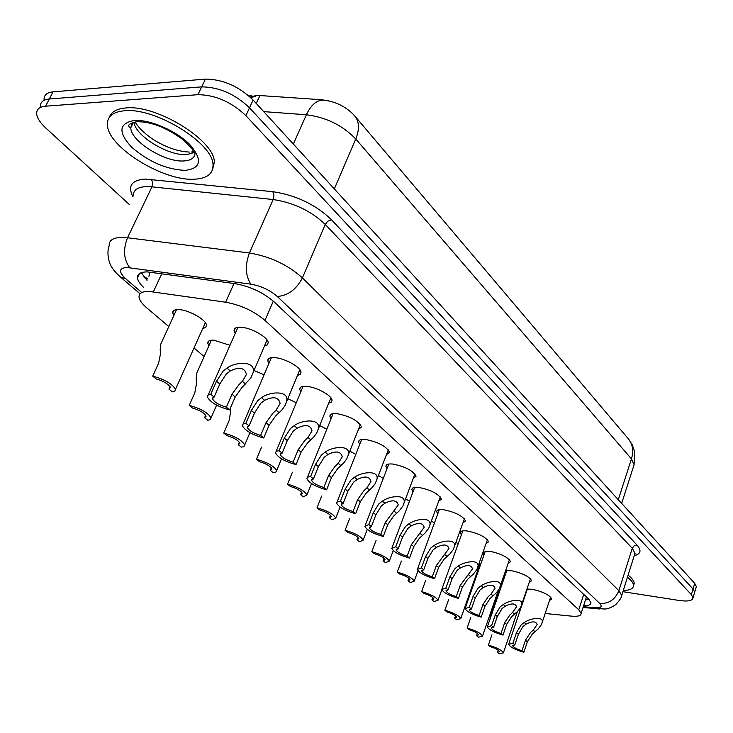 <?xml version="1.0" encoding="UTF-8"?>
<svg xmlns="http://www.w3.org/2000/svg" width="733" height="733" viewBox="0 0 733 733"><rect width="100%" height="100%" fill="white"/><g stroke="black" fill="none" stroke-linecap="round" stroke-linejoin="round"><path stroke-width="1.1" d="M527.009 589.075L532.222 589.268C542.942 591.705 549.448 594.921 551.747 598.934L549.475 600.538M505.623 570.76L511.552 570.705C522.528 573.151 529.208 576.486 531.608 580.71L529.263 582.414M483.065 552.114L489.956 551.298C501.189 553.763 508.051 557.227 510.562 561.68L508.134 563.494M461.405 534.843L460.287 532.809C460.324 531.031 462.679 530.426 467.361 530.994C478.86 533.477 485.933 537.069 488.563 541.779L486.034 543.712M437.784 513.815L436.657 511.716C436.676 509.866 439.021 509.206 443.694 509.737C455.486 512.23 462.761 515.968 465.528 520.943L462.889 523.005M413.027 491.77L411.9 489.607C411.9 487.683 414.227 486.969 418.891 487.445C430.977 489.946 438.481 493.84 441.394 499.127L438.636 501.326M387.051 468.634L385.915 466.399C385.897 464.401 388.206 463.623 392.851 464.053C405.257 466.564 413 470.623 416.069 476.23L413.192 478.585M359.766 444.326L358.629 442.017C358.584 439.937 360.874 439.094 365.492 439.47C378.228 441.99 386.218 446.232 389.47 452.188L386.456 454.707M331.059 418.745L329.914 416.353C329.85 414.2 332.113 413.284 336.704 413.604C349.788 416.133 358.061 420.568 361.506 426.918L358.336 429.611M300.823 391.798L299.678 389.324C299.586 387.088 301.813 386.099 306.376 386.364C316.143 386.868 332.076 395.554 332.049 400.31L331.307 402.206L328.714 403.205M268.938 363.366L267.783 360.81C267.664 358.483 269.863 357.411 274.371 357.612C284.331 357.97 300.988 367.187 300.997 372.263L300.218 374.306L297.47 375.369M235.256 333.313L234.093 330.675C233.937 328.256 236.099 327.11 240.561 327.239C250.713 327.431 268.168 337.217 268.205 342.659L267.389 344.867L264.466 345.994M501.656 582.259L502.316 583.441M501.894 584.668L500.648 585.172M479.373 562.596L480.766 564.025M479.785 566.792L478.951 566.948M455.981 542.209L458.116 543.987M431.407 520.961L434.376 523.105M405.587 498.752L409.463 501.271M378.43 475.506L383.295 478.411M349.815 451.134L355.789 454.414M319.625 425.561L326.826 429.217M287.73 398.706L296.306 402.701M253.957 370.477L264.082 374.755M208.905 345.765L207.769 343.264C207.622 341.056 209.629 340.03 213.789 340.185L230.006 345.28M173.858 315.502L172.713 312.918C172.539 310.627 174.5 309.518 178.595 309.61C188.491 309.692 206.422 319.826 206.495 325.287L205.68 327.468L202.739 328.521M545.187 613.484L571.474 616.132C577.824 616.691 581.031 615.793 581.113 613.429L578.758 609.792L264.97 320.385C253.92 311.076 240.827 305.01 225.663 302.207L149.065 291.413C142.046 291.34 138.711 293.301 139.059 297.305C139.545 300.347 142.074 303.829 146.646 307.741L168.801 326.561M328.714 100.897L321.521 99.725L259.913 95.547L256.129 95.547L250.173 97.068M494.299 602.022L495.16 602.489M518.323 610.616L519.954 610.891M194.025 347.983L204.113 356.559M472.703 584.687L473.307 585.2M483.963 554.918L482.845 552.737M505.532 574.113L504.79 573.179M476.45 576.266L476.038 575.194M476.303 574.443L477.293 573.866M497.789 594.875L497.066 594.014M497.817 591.833L499.521 591.568M255.744 96.362L250.631 97.489M129.2 204.388L45.959 128.183C40.223 122.869 37.136 118.077 36.668 113.798C36.458 109.327 39.417 106.798 45.556 106.203L197.947 94.676C215.365 94.923 231.353 101.914 245.894 115.631L691.375 594.655L693.052 589.002L694.682 592.172L694.334 593.364L694.682 592.172L693.052 589.002L249.513 107.806L693.052 589.002L694.728 583.367L696.35 586.556L695.993 587.756M197.947 94.676L201.685 86.87C219.094 87.062 235.036 94.044 249.513 107.806C235.036 94.044 219.094 87.062 201.685 86.87L49.294 99.01L201.685 86.87L205.405 79.1C222.805 79.237 238.711 86.21 253.114 100.018L694.728 583.367M40.379 106.697C40.187 102.199 43.165 99.633 49.294 99.01C43.165 99.633 40.187 102.199 40.379 106.697M323.894 100.219C334.862 101.447 344.373 105.873 352.426 113.487L354.69 115.896C359.335 121.495 359.683 129.182 355.743 138.968C342.604 125.325 326.148 117.253 306.385 114.76C311.232 104.526 317.068 99.688 323.894 100.219M248.982 95.986L251.795 95.556M44.062 99.624C43.898 95.088 46.885 92.505 53.023 91.854L205.405 79.1M583.596 605.751C588.48 605.825 590.935 604.826 590.963 602.746L588.663 599.081L274.133 301.895C263.156 292.43 250.063 286.337 234.853 283.616L147.425 271.906C140.479 271.906 137.163 273.94 137.465 278.009C137.859 280.776 139.93 283.928 143.668 287.464M147.012 280.345L141.313 272.676M691.375 594.655L693.015 597.798C692.538 600.794 687.893 601.683 679.088 600.455L622.913 591.696M589.195 599.612L585.502 599.832M176.525 309.665L160.857 343.942L160.17 349.659L160.628 353.013L158.621 363.211L152.721 376.148C164.723 379.382 172.301 383.799 175.462 389.415L205.35 322.694M170.047 386.694L168.947 389.15L172.347 391.871L174.857 391.12L175.462 389.415M168.947 389.15L170.423 387.583C168.608 384.129 163.871 381.252 156.211 378.943L152.721 376.148M226.369 407.2L231.976 394.217L238.931 384.743L242.394 381.307L246.407 374.499C244.914 367.737 239.544 366.555 230.29 370.953L226.268 373.967L219.818 384.028L214.1 397.103L212.451 398.743C214.173 402.124 218.81 404.946 226.369 407.2L229.64 409.894L235.229 396.947L242.055 387.4L250.823 377.962L267.041 340.011M229.64 409.894C217.811 406.733 210.38 402.408 207.357 396.91L208.025 395.124L210.747 394.336L216.482 381.233L223.061 371.246L227.01 368.14C235.174 361.717 256.028 360.444 253.142 372.373M210.747 394.336L214.1 397.103M194.199 179.209C163.395 181.298 107.742 147.104 107.403 124.857C107.064 116.565 112.754 111.874 124.482 110.756C155.497 107.21 214.137 143.915 213.019 165.191C213.065 173.95 206.788 178.623 194.199 179.209M109.318 117.326C111.242 111.856 116.758 108.731 125.874 107.953C156.889 104.352 215.465 141.084 214.311 162.414L212.561 169.525M211.361 340.231L196.581 373.518L196.132 379.373L196.655 382.699L194.831 392.723L189.224 405.404C200.824 408.547 208.09 412.734 211.031 417.957L216.62 405.12M205.652 415.199L204.562 417.691L207.778 420.266L210.371 419.597L211.031 417.957M204.562 417.691L206.12 416.207C204.443 413 199.907 410.278 192.522 408.043L189.224 405.404M230.364 408.217L230.758 410.792L229.108 420.641L223.757 433.075C234.981 436.144 241.963 440.121 244.703 444.995L249.907 432.699M239.361 442.191L238.28 444.711L241.331 447.157L243.997 446.562L244.703 444.995M238.28 444.711L239.92 443.309C238.362 440.322 234.01 437.738 226.873 435.576L223.757 433.075M261.58 447.103L256.477 459.289C267.343 462.294 274.06 466.069 276.625 470.623L281.499 458.812M271.302 467.801L270.257 470.329L273.143 472.648L275.883 472.125L276.625 470.623M270.257 470.329L271.961 469.01C270.504 466.215 266.326 463.769 259.436 461.662L256.477 459.289M292.403 472.217L287.519 484.165C298.056 487.097 304.525 490.698 306.925 494.967L311.516 483.56M301.63 492.127L300.603 494.656L303.352 496.855L306.925 494.967M300.603 494.656L302.381 493.41C301.016 490.789 297.002 488.462 290.323 486.419L287.519 484.165M260.646 435.439L265.997 422.73L272.703 413.467L276.094 410.141L280.116 403.434C278.659 397.13 273.501 396.104 264.65 400.346L260.728 403.278L254.488 413.091L249.055 425.891L247.323 427.449C248.918 430.592 253.361 433.258 260.646 435.439L263.743 437.995L269.066 425.305L275.663 415.978L281.866 409.994L284.89 405.862L299.834 369.698M263.743 437.995C252.299 434.907 245.179 430.802 242.366 425.69L243.09 423.986L245.885 423.28L251.346 410.453L257.695 400.704L261.534 397.689C269.432 391.587 289.324 390.02 286.658 401.263M245.885 423.28L249.055 425.891M293.09 462.166L298.184 449.705L304.671 440.652L307.988 437.427L312.02 430.839C310.6 424.948 305.634 424.05 297.149 428.154L293.328 431.004L287.299 440.579L282.113 453.131L280.299 454.588C281.793 457.52 286.053 460.049 293.09 462.166L296.022 464.585L301.098 452.151L307.475 443.034L313.605 437.189L316.619 433.13L330.895 397.827M296.022 464.585C284.945 461.57 278.1 457.676 275.48 452.902L276.24 451.281L279.117 450.658L284.322 438.087L290.46 428.567L294.199 425.635C301.831 419.835 320.843 418.021 318.379 428.64M279.117 450.658L282.113 453.131M323.839 487.5L328.705 475.286L334.972 466.426L338.215 463.302L342.256 456.824C340.872 451.308 336.09 450.538 327.935 454.506L324.215 457.282L318.379 466.628L313.431 478.924L311.552 480.298C312.936 483.038 317.032 485.438 323.839 487.5L326.616 489.791L331.463 477.595L337.629 468.689L343.685 462.981L346.709 458.986L360.352 424.517M326.616 489.791C315.886 486.84 309.289 483.139 306.843 478.676L307.649 477.128L310.581 476.578L315.556 464.264L321.494 454.964L325.15 452.114C332.535 446.589 350.731 444.565 348.441 454.597M310.581 476.578L313.431 478.924M627.457 577.228C631.443 580.38 633.477 583.129 633.559 585.465C633.422 588.608 629.995 590.303 623.279 590.541M628.117 575.13C632.103 578.291 634.127 581.049 634.21 583.395L633.569 585.438M321.686 496.076L317.013 507.804C327.239 510.672 333.478 514.108 335.732 518.112L340.075 507.062M330.446 515.262L329.456 517.773L332.067 519.871L335.732 518.112M329.456 517.773L331.289 516.6C330.015 514.154 326.148 511.927 319.68 509.939L317.013 507.804M349.549 518.781L345.069 530.28C355.001 533.093 361.03 536.373 363.156 540.139L367.279 529.382M357.878 537.289L356.916 539.781L359.408 541.779L363.156 540.139M356.916 539.781L358.804 538.682C357.612 536.373 353.883 534.256 347.616 532.323L345.069 530.28M376.084 540.404L371.796 551.702C381.453 554.441 387.281 557.593 389.278 561.139L393.236 550.593M384.019 558.289L383.093 560.754L385.466 562.651L389.278 561.139M383.093 560.754L385.027 559.719C383.9 557.556 380.299 555.522 374.215 553.644L371.796 551.702M353.013 511.533L357.677 499.558L363.742 490.89L366.912 487.857L370.962 481.489C369.597 476.331 364.997 475.662 357.154 479.501L353.526 482.204L347.863 491.339L343.136 503.397L341.193 504.689C342.485 507.245 346.425 509.536 353.013 511.533L355.652 513.714L360.297 501.757L366.262 493.043L372.236 487.463L375.259 483.542L388.325 449.86M355.652 513.714C345.243 510.828 338.893 507.3 336.603 503.122L337.446 501.647L340.433 501.17L345.188 489.094L350.942 480.005L354.506 477.238C361.671 471.951 379.108 469.761 376.982 479.254M340.433 501.17L343.136 503.397M380.748 534.384L385.21 522.638L398.239 504.955C396.91 500.108 392.467 499.54 384.907 503.259L381.371 505.889L375.882 514.813L371.356 526.642L369.35 527.852C370.559 530.252 374.361 532.433 380.748 534.384L383.258 536.455L387.702 524.727L393.484 516.197L399.384 510.745L402.875 506.054L414.924 473.976M383.258 536.455C373.152 533.633 367.022 530.261 364.86 526.34L368.781 524.526L373.335 512.679L378.915 503.8L382.397 501.106C389.342 496.049 406.082 493.712 404.103 502.701M368.781 524.526L371.356 526.642M407.127 556.118L411.405 544.592L424.187 527.284C422.895 522.73 418.598 522.253 411.314 525.854L407.86 528.42L402.527 537.152L398.193 548.751L396.132 549.887C397.268 552.141 400.942 554.221 407.127 556.118L409.518 558.088L413.779 546.58L419.395 538.233L425.213 532.9L428.704 528.301L440.258 496.937M409.518 558.088C399.705 555.33 393.777 552.105 391.752 548.421L395.747 546.745L400.099 535.117L405.523 526.431L408.922 523.802C415.666 518.955 431.755 516.508 429.914 525.03M395.747 546.745L398.193 548.751M401.4 561.029L397.277 572.116C406.668 574.809 412.312 577.824 414.2 581.168L418.03 570.732M408.95 578.337L408.052 580.756L410.324 582.57L414.2 581.168M408.052 580.756L410.04 579.794C408.977 577.751 405.496 575.808 399.586 573.976L397.277 572.116M425.571 580.719L421.603 591.613C430.747 594.252 436.217 597.148 438.004 600.3L441.816 589.699M432.763 597.487L431.902 599.869L434.064 601.601L438.004 600.3M431.902 599.869L433.927 598.962C432.928 597.038 429.556 595.178 423.811 593.382L421.603 591.613M448.669 599.548L444.849 610.241C453.754 612.825 459.06 615.61 460.764 618.597L480.207 563.365M455.523 615.793L454.698 618.13L456.769 619.797L460.764 618.597M454.698 618.13L456.76 617.296C455.816 615.473 452.545 613.686 446.965 611.936L444.849 610.241M470.769 617.553L467.086 628.062C475.772 630.6 480.921 633.275 482.534 636.107L498.303 590.441M477.311 633.321L476.514 635.621L478.502 637.206L482.534 636.107M476.514 635.621L478.612 634.833C477.714 633.11 474.544 631.397 469.111 629.684L467.086 628.062M491.925 634.796L488.38 645.122C496.855 647.615 501.858 650.198 503.388 652.883L517.361 611.624M498.174 650.116L497.414 652.361L499.32 653.891L503.388 652.883M498.916 591.613L490.203 616.865L490.075 618.954M497.414 652.361L499.549 651.637C498.687 650.006 495.618 648.348 490.322 646.68L488.38 645.122M432.268 576.825L436.373 565.519L448.917 548.568C447.652 544.28 443.502 543.877 436.465 547.377L433.093 549.878L427.907 558.418L423.747 569.807L421.64 570.87C422.712 572.986 426.258 574.974 432.268 576.825L434.55 578.704L438.636 567.415L444.088 559.233L449.833 554.02L453.315 549.503L464.392 518.836M434.55 578.704C425.003 576.001 419.267 572.913 417.352 569.449L421.42 567.892L425.598 556.484L430.867 547.982L434.183 545.416C440.744 540.762 456.228 538.224 454.506 546.314M421.42 567.892L423.747 569.807M456.247 596.58L460.187 585.475L472.501 568.872C471.264 564.831 467.251 564.511 460.452 567.892L457.154 570.338L452.114 578.704L448.11 589.882L445.966 590.871C446.974 592.869 450.401 594.775 456.247 596.58L458.418 598.375L462.349 587.28L467.645 579.262L473.316 574.168L476.78 569.733L487.436 539.726M458.418 598.375C449.127 595.718 443.575 592.759 441.77 589.488L445.893 588.049L449.906 576.853L455.028 568.533L458.272 566.032C464.649 561.56 479.574 558.94 477.953 566.627M445.893 588.049L448.11 589.882M479.135 615.436L482.928 604.533L488.16 596.708L491.028 594.06L495.022 588.269C493.813 584.458 489.919 584.201 483.34 587.481L480.115 589.873L475.213 598.064L471.365 609.041L469.184 609.957C470.137 611.844 473.454 613.668 479.135 615.436L481.215 617.149L484.989 606.264L490.148 598.403L496.397 592.74L499.191 589.057L509.444 559.691M481.215 617.149C472.171 614.547 466.784 611.707 465.07 608.619L469.248 607.29L473.106 596.295L478.09 588.15L481.26 585.704C487.472 581.397 501.867 578.722 500.355 586.024M469.248 607.29L471.365 609.041M501.015 633.468L504.67 622.748L509.756 615.079L512.569 612.495L516.545 606.814C515.363 603.213 511.588 603.012 505.22 606.209L502.068 608.537L497.286 616.563L493.593 627.347L491.367 628.199C492.274 629.986 495.49 631.736 501.015 633.468L503.003 635.099L506.64 624.406L511.652 616.691L517.828 611.148L520.613 607.538L530.481 578.786M503.003 635.099C494.189 632.552 488.966 629.812 487.335 626.889L491.559 625.68L495.279 614.877L500.126 606.887L503.232 604.505C509.279 600.354 523.188 597.624 521.759 604.588M491.559 625.68L493.593 627.347M521.951 650.712L525.469 640.184L530.417 632.652L533.184 630.133L537.142 624.562C535.988 621.163 532.323 621.007 526.147 624.113L523.06 626.394L518.405 634.265L514.841 644.857L512.587 645.645C513.448 647.331 516.573 649.026 521.951 650.712L523.848 652.278L527.357 641.769L532.24 634.201L538.343 628.767L541.513 624.489L550.63 597.065M523.848 652.278C515.253 649.777 510.186 647.138 508.638 644.371L512.898 643.262L516.481 632.652L521.209 624.818L524.251 622.482C530.133 618.478 543.584 615.72 542.246 622.344M512.898 643.262L514.841 644.857M161.791 273.638L153.334 291.807M147.828 278.595L143.805 276.882M149.596 273.794L148.909 276.295M259.913 95.547L256.266 103.463M321.521 99.725L321.301 100.219M233.983 283.497L225.663 302.207M273.29 301.126L264.97 320.385M583.734 594.426L578.758 609.792M355.157 116.446L628.135 438.563C632.726 444.079 633.834 450.859 631.452 458.904L355.743 138.968L334.33 188.903M633.367 466.976L634.109 464.658L631.452 458.904L618.295 499.704M293.337 144.034L306.385 114.76L263.724 111.627M53.023 91.854L45.556 106.203M253.114 100.018L245.894 115.631M583.294 606.677L594.619 607.749C600.987 608.133 602.7 606.695 599.75 603.433L277.285 296.48C269.936 290.094 261.14 285.998 250.888 284.175L126.956 267.472C118.847 268.049 118.444 271.824 125.746 278.797L141.432 292.247M120.13 276.753L120.459 277.028C115.887 272.96 112.763 269.258 111.086 265.914C109.886 264.787 105.992 253.645 109.19 245.784C108.805 240.36 113.056 237.565 121.944 237.391L127.542 237.767L151.96 186.842L146.371 186.603C137.483 187.043 133.131 190.122 133.324 195.858M140.058 293.805L120.459 277.028L125.746 278.797M132.92 196.691C127.496 186.035 131.573 180.162 145.161 179.072L272.85 191.689C296.068 195.189 315.611 204.544 331.481 219.763L637.023 545.059C641.751 550.474 640.816 554.02 634.219 555.696M129.75 267.701C123.675 259.519 122.942 249.541 127.542 237.767L249.422 252.977L273.171 199.532L151.96 186.842L152.684 182.819L151.447 179.319M250.888 284.175C245.39 275.736 244.895 265.337 249.422 252.977C270.156 256.504 287.822 264.796 302.408 277.88L325.241 224.417C311.104 210.967 293.75 202.674 273.171 199.532L273.931 195.326L272.85 191.689M277.285 296.48C288.023 295.637 296.398 289.434 302.408 277.88L618.89 590.67L632.267 548.257L325.241 224.417L327.88 221.137L331.481 219.763M599.75 603.433C608.738 603.928 615.124 599.676 618.89 590.67L621.731 595.471L621.108 597.358M634.347 555.284L634.97 553.305L632.267 548.257L634.137 545.801L637.023 545.059M599.127 609.114L594.619 607.749M227.01 368.14L230.29 370.953M242.394 381.307L245.601 384.055M231.976 394.217L235.229 396.947M216.482 381.233L219.818 384.028M195.042 152.327C195.088 157.641 191.322 160.518 183.745 160.958C164.943 162.451 130.767 141.295 130.776 127.789L132.481 122.539M185.202 170.377C166.528 169.525 148.717 161.837 131.757 147.296C117.876 132.279 118.737 123.327 134.35 120.45C149.834 119.305 176.323 130.822 189.691 144.447C202.739 159.693 201.245 168.343 185.202 170.377M194.987 152.317L186.759 154.617C168.343 156.12 135.009 135.816 134.002 122.127M261.534 397.689L264.65 400.346M276.094 410.141L279.126 412.734M265.997 422.73L269.066 425.305M251.346 410.453L254.488 413.091M294.199 425.635L297.149 428.154M307.988 437.427L310.856 439.892M298.184 449.705L301.098 452.151M284.322 438.087L287.299 440.579M325.15 452.114L327.935 454.506M338.215 463.302L340.946 465.638M328.705 475.286L331.463 477.595M315.556 464.264L318.379 466.628M354.506 477.238L357.154 479.501M366.912 487.857L369.505 490.075M357.677 499.558L360.297 501.757M345.188 489.094L347.863 491.339M382.397 501.106L384.907 503.259M394.198 511.203L396.654 513.311M385.21 522.638L387.702 524.727M373.335 512.679L375.882 514.813M408.922 523.802L411.314 525.854M420.156 533.413L422.501 535.42M411.405 544.592L413.779 546.58M400.099 535.117L402.527 537.152M434.183 545.416L436.465 547.377M444.894 554.579L447.13 556.494M436.373 565.519L438.636 567.415M425.598 556.484L427.907 558.418M458.272 566.032L460.452 567.892M468.488 574.773L470.623 576.605M460.187 585.475L462.349 587.28M449.906 576.853L452.114 578.704M481.26 585.704L483.34 587.481M491.028 594.06L493.062 595.801M482.928 604.533L484.989 606.264M473.106 596.295L475.213 598.064M503.232 604.505L505.22 606.209M512.569 612.495L514.52 614.162M504.67 622.748L506.64 624.406M495.279 614.877L497.286 616.563M524.251 622.482L526.147 624.113M533.184 630.133L535.053 631.727M525.469 640.184L527.357 641.769M516.481 632.652L518.405 634.265M144.126 277.276L147.196 279.951M586.427 596.974L581.113 613.429M172.713 312.918L173.822 310.499M207.769 343.264L208.74 341.074M234.093 330.675L235.146 328.265M267.783 360.81L268.709 358.629M299.678 389.324L300.493 387.363M329.914 416.353L330.638 414.576M358.629 442.017L359.262 440.405M385.915 466.399L386.483 464.942M411.9 489.607L412.395 488.279M436.657 511.716L437.106 510.516M460.287 532.809L460.681 531.718M628.135 438.563L632.194 444.61L634.567 451.427L634.109 464.658L621.657 503.388M696.35 586.556L693.015 597.798M139.6 273.491L137.465 278.009M582.992 607.602L604.752 609.013C607.492 609.068 611.139 607.63 615.693 604.698C619.779 600.281 621.786 597.203 621.731 595.471L634.97 553.305L635.832 553.213L634.521 554.725M208.19 395.005L237.886 327.321M213.001 397.478L212.451 398.743M133.516 122.237L130.776 127.789L129.301 127.038C130.346 127.331 124.079 124.793 136.53 121.751C150.952 121.449 166.574 127.524 183.387 139.976C195.592 151.511 192.083 150.32 193.833 151.676M134.991 121.935L135.138 122.081C134.881 121.247 138.345 129.448 153.307 139.554C166.098 147.425 178.119 151.584 189.371 152.061M191.35 152.006L193.86 151.713M213.019 165.191L214.311 162.414M243.099 423.976L271.357 357.686M247.809 426.304L247.323 427.449M276.121 451.363L303.059 386.419M280.73 453.562L280.299 454.588M307.411 477.284L333.121 413.641M311.919 479.373L311.552 480.298M633.559 585.465L634.21 583.395M337.098 501.867L361.671 439.479M341.523 503.846L341.193 504.689M365.3 525.204L388.829 464.035M369.643 527.091L369.35 527.852M392.137 547.386L414.676 487.39M396.388 549.2L396.132 549.887M417.7 568.506L439.314 509.646M421.869 570.237L421.64 570.87M442.072 588.636L462.835 530.866M446.168 590.303L445.966 590.871M465.345 607.84L485.301 551.134M469.367 609.444L469.184 609.957M487.582 626.184L506.787 570.494M491.531 627.732L491.367 628.199M508.858 643.73L527.348 589.03"/></g></svg>
